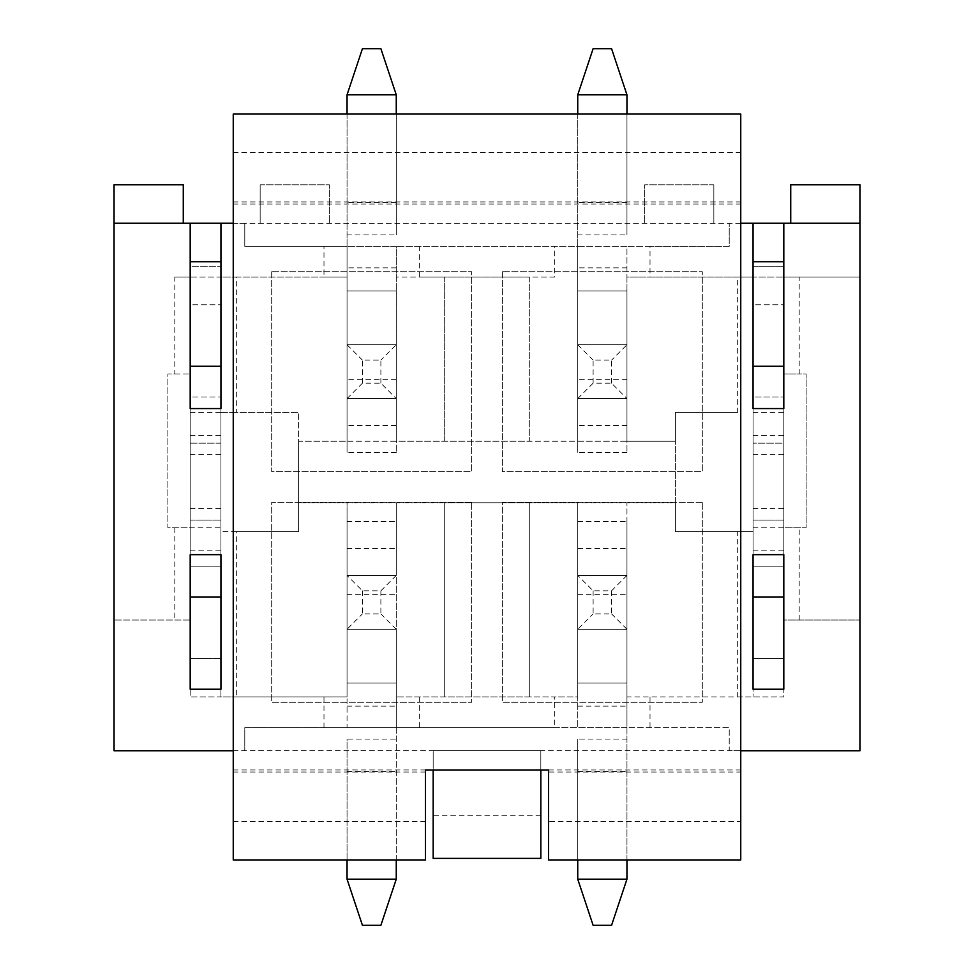<?xml version="1.0" encoding="UTF-8"?>
<svg xmlns="http://www.w3.org/2000/svg" width="974" height="974" viewBox="0 0 974 974"><rect width="100%" height="100%" fill="white"/><g stroke="black" fill="none" stroke-linecap="round" stroke-linejoin="round"><path stroke-width="0.73" stroke-dasharray="4.87 3.65" d="M444.704 441.246L444.704 277.079L529.296 277.079L529.296 441.246L396.26 441.246L396.26 277.079L444.704 277.079L444.704 441.246M362.425 590.804L362.425 613.876L380.883 613.876L380.883 590.804L362.425 590.804L347.048 575.427L347.048 521.601L347.048 683.078L396.26 683.078L396.26 629.253L347.048 629.253L347.048 575.427L396.26 575.427L396.26 502.767L396.26 727.675L347.048 727.675L347.048 629.253L396.26 629.253L396.26 727.675L554.669 727.675L554.669 696.921L396.26 696.921L444.704 696.921L444.704 502.767L529.296 502.767L529.296 696.921L444.704 696.921L444.704 502.767L347.048 502.767L347.048 575.427L396.26 575.427L347.048 575.427L347.048 629.253L396.26 629.253L396.26 879.169L347.048 879.169L347.048 739.108L396.26 739.108M611.575 383.196L611.575 360.124L593.117 360.124L593.117 383.196L611.575 383.196L626.952 398.573L626.952 344.747L626.952 441.246L577.74 441.246L577.74 398.573L626.952 398.573L577.74 398.573L577.74 452.399L577.74 94.831L626.952 94.831L626.952 234.892L577.74 234.892M593.117 590.804L593.117 613.876L611.575 613.876L611.575 590.804L593.117 590.804L577.74 575.427L577.74 629.253L577.74 502.767L626.952 502.767L626.952 575.427L577.74 575.427L626.952 575.427L626.952 521.601L626.952 879.169L577.74 879.169L577.74 739.108L626.952 739.108M737.671 412.416L675.396 412.416L675.396 441.246L626.952 441.246L626.952 277.079L737.671 277.079L737.671 412.416L675.396 412.416L675.396 531.597L737.671 531.597L737.671 696.921L626.952 696.921L626.952 727.675L577.74 727.675L577.74 629.253L626.952 629.253L626.952 727.675L729.222 727.675L729.222 750.747L859.945 750.747L859.945 620.024L783.814 620.024L783.814 696.921L626.952 696.921L626.952 502.767L675.396 502.767L675.396 531.597L753.06 531.597L753.06 277.079L783.814 277.079L783.814 620.024L859.945 620.024L859.945 277.079L783.814 277.079L783.814 266.316L783.814 397.039L783.814 223.253M380.883 383.196L380.883 360.124L362.425 360.124L362.425 383.196L380.883 383.196L396.26 398.573L396.26 344.747L396.26 441.246L347.048 441.246L347.048 398.573L396.26 398.573L347.048 398.573L347.048 452.399L347.048 94.831L396.26 94.831L396.26 234.892L347.048 234.892M554.669 277.079L529.296 277.079L529.296 441.246L577.74 441.246L577.74 246.325L626.952 246.325L626.952 344.747L577.74 344.747L577.74 246.325L419.331 246.325L419.331 277.079L554.669 277.079L554.669 246.325M529.296 502.767L577.74 502.767L577.74 696.921L529.296 696.921L529.296 502.767M236.329 531.597L220.94 531.597L220.94 696.921L190.186 696.921L190.186 566.198L190.186 596.965L220.94 596.965L220.94 658.473L220.94 566.198L220.94 596.965L190.186 596.965L220.94 596.965L190.186 596.965L190.186 689.239L220.94 689.239L220.94 412.416L298.604 412.416L236.329 412.416L236.329 277.079L220.94 277.079L220.94 531.597L298.604 531.597L298.604 412.416L298.604 441.246L675.396 441.246L675.396 502.767L298.604 502.767L347.048 502.767L347.048 696.921L190.186 696.921L190.186 620.024L114.055 620.024L114.055 750.747L729.222 750.747L729.222 727.675L244.778 727.675L244.778 750.747L244.778 727.675L347.048 727.675L347.048 696.921L236.329 696.921L236.329 531.597L298.604 531.597L298.604 441.246L347.048 441.246L347.048 246.325L396.26 246.325L396.26 344.747L347.048 344.747L347.048 246.325L244.778 246.325L244.778 223.253L114.055 223.253M236.329 277.079L347.048 277.079L323.989 277.079L323.989 246.325M419.331 246.325L396.26 246.325L396.26 277.079L419.331 277.079M396.26 398.573L347.048 398.573L396.26 398.573L396.26 452.399L396.26 290.922L347.048 290.922L347.048 398.573L347.048 344.747L396.26 344.747L347.048 344.747L396.26 344.747L380.883 360.124M650.011 246.325L626.952 246.325L626.952 277.079L859.945 277.079L859.945 184.804L790.73 184.804L790.73 223.253L244.778 223.253L244.778 246.325L729.222 246.325L729.222 223.253L729.222 246.325L650.011 246.325L650.011 277.079M577.74 575.427L626.952 575.427L577.74 575.427L577.74 521.601L577.74 683.078L626.952 683.078L626.952 575.427L626.952 629.253L577.74 629.253L626.952 629.253L577.74 629.253L593.117 613.876M626.952 398.573L577.74 398.573L626.952 398.573L626.952 452.399L626.952 290.922L577.74 290.922L577.74 398.573L577.74 344.747L626.952 344.747L577.74 344.747L626.952 344.747L611.575 360.124M554.669 727.675L577.74 727.675L577.74 696.921L554.669 696.921M737.671 696.921L783.814 696.921L783.814 596.965L783.814 689.239L753.06 689.239L753.06 596.965L783.814 596.965L783.814 658.473L783.814 527.75L806.119 527.75L806.119 373.967L799.191 373.967L799.191 277.079M783.814 261.702L753.06 261.702L753.06 366.273L753.06 266.316L753.06 277.079L737.671 277.079M540.826 815.774L433.174 815.774L433.174 858.398L540.826 858.398L540.826 750.747L433.174 750.747L433.174 769.971M540.826 769.971L540.826 750.747L433.174 750.747L433.174 815.774M740.751 750.747L233.249 750.747M183.27 223.253L183.27 184.804L114.055 184.804L114.055 620.024L190.186 620.024L190.186 277.079L220.94 277.079L220.94 266.316L220.94 366.273L220.94 223.253M190.186 412.416L220.94 412.416L220.94 443.17L190.186 443.17L190.186 366.273L220.94 366.273L190.186 366.273L190.186 266.316L220.94 266.316L190.186 266.316L190.186 277.079L174.809 277.079L174.809 373.967L167.881 373.967L167.881 527.75L190.186 527.75L190.186 508.525L190.186 550.821L190.186 412.416L190.186 443.17L220.94 443.17L220.94 454.7L220.94 366.273L190.186 366.273L190.186 223.253M190.186 408.569L190.186 554.669L220.94 554.669L220.94 408.569L190.186 408.569L190.186 554.669M220.94 596.965L220.94 696.921L236.329 696.921M737.671 531.597L753.06 531.597L753.06 696.921L753.06 366.273L783.814 366.273L753.06 366.273L783.814 366.273L783.814 454.7L783.814 443.17L753.06 443.17L783.814 443.17L783.814 412.416L783.814 550.821L783.814 508.525L783.814 527.75L806.119 527.75L806.119 373.967L783.814 373.967L799.191 373.967M783.814 554.669L783.814 408.569L783.814 554.669L753.06 554.669L753.06 408.569L783.814 408.569M753.06 261.702L753.06 223.253M174.809 277.079L323.989 277.079M740.751 223.253L233.249 223.253M859.945 223.253L790.73 223.253M702.303 502.377L502.377 502.377L502.377 702.303L702.303 702.303L702.303 502.377L502.377 502.377L502.377 702.303L702.303 702.303L702.303 502.377M502.377 271.697L502.377 471.623L702.303 471.623L702.303 271.697L502.377 271.697L502.377 471.623L702.303 471.623L702.303 271.697L502.377 271.697M471.623 502.377L271.697 502.377L271.697 702.303L471.623 702.303L471.623 502.377L271.697 502.377L271.697 702.303L471.623 702.303L471.623 502.377M271.697 271.697L271.697 471.623L471.623 471.623L471.623 271.697L271.697 271.697L271.697 471.623L471.623 471.623L471.623 271.697L271.697 271.697M713.845 184.804L713.845 223.253L713.845 184.804L644.63 184.804L644.63 223.253L644.63 184.804L713.845 184.804M260.155 184.804L260.155 223.253L260.155 184.804L329.37 184.804L329.37 223.253L329.37 184.804L260.155 184.804M753.06 266.316L783.814 266.316L753.06 266.316M753.06 596.965L783.814 596.965L753.06 596.965L753.06 658.473L783.814 658.473L753.06 658.473L753.06 566.198L783.814 566.198L753.06 566.198L753.06 596.965L783.814 596.965M799.191 620.024L799.191 527.75M174.809 527.75L174.809 620.024M220.94 412.416L236.329 412.416M174.809 373.967L190.186 373.967L167.881 373.967L167.881 527.75L220.94 527.75M220.94 261.702L190.186 261.702M220.94 408.569L220.94 554.669M190.186 658.473L220.94 658.473L190.186 658.473M190.186 566.198L220.94 566.198L190.186 566.198M190.186 596.965L190.186 527.75M190.186 508.525L220.94 508.525M190.186 520.067L220.94 520.067L190.186 520.067M190.186 454.7L220.94 454.7M190.186 435.475L220.94 435.475M220.94 366.273L220.94 304.765L220.94 366.273L190.186 366.273L190.186 397.039L220.94 397.039L190.186 397.039L190.186 304.765L220.94 304.765L190.186 304.765L190.186 366.273M233.249 152.504L740.751 152.504L740.751 114.055L233.249 114.055L233.249 859.945L425.48 859.945L425.48 769.971L548.52 769.971L548.52 772.041L740.751 772.041L740.751 859.945L548.52 859.945L548.52 821.496L740.751 821.496M233.249 772.041L425.48 772.041M233.249 769.971L425.48 769.971M548.52 769.971L740.751 769.971L740.751 772.041M233.249 821.496L425.48 821.496M548.52 772.041L548.52 821.496M740.751 152.504L740.751 769.971M233.249 201.959L740.751 201.959M233.249 204.029L740.751 204.029M753.06 408.569L753.06 554.669M753.06 527.75L783.814 527.75M753.06 508.525L783.814 508.525M753.06 520.067L783.814 520.067L753.06 520.067M753.06 454.7L783.814 454.7M753.06 435.475L783.814 435.475M753.06 366.273L753.06 397.039L783.814 397.039L753.06 397.039L753.06 304.765L783.814 304.765L753.06 304.765L753.06 366.273L783.814 366.273M577.74 521.601L626.952 521.601L577.74 521.601M577.74 548.52L626.952 548.52M577.74 594.651L626.952 594.651M577.74 859.945L577.74 739.108M577.74 879.169L593.117 925.3L611.575 925.3L626.952 879.169M626.952 859.945L626.952 683.078L577.74 683.078L626.952 683.078M577.74 771.505L626.952 771.505M577.74 706.15L626.952 706.15M577.74 683.078L577.74 629.253M626.952 575.427L611.575 590.804M626.952 629.253L611.575 613.876M347.048 575.427L396.26 575.427L396.26 629.253L347.048 629.253L362.425 613.876M347.048 521.601L396.26 521.601L347.048 521.601M347.048 548.52L396.26 548.52M347.048 594.651L396.26 594.651M347.048 859.945L347.048 739.108M347.048 879.169L362.425 925.3L380.883 925.3L396.26 879.169M396.26 859.945L396.26 683.078L347.048 683.078L396.26 683.078M347.048 771.505L396.26 771.505M347.048 706.15L396.26 706.15M347.048 683.078L347.048 629.253M396.26 575.427L380.883 590.804M396.26 629.253L380.883 613.876M626.952 452.399L577.74 452.399L626.952 452.399M626.952 425.48L577.74 425.48M626.952 379.349L577.74 379.349M626.952 114.055L626.952 234.892M626.952 94.831L611.575 48.7L593.117 48.7L577.74 94.831M577.74 114.055L577.74 290.922L626.952 290.922L577.74 290.922M626.952 202.495L577.74 202.495M626.952 267.85L577.74 267.85M626.952 290.922L626.952 344.747M577.74 398.573L593.117 383.196M577.74 344.747L593.117 360.124M396.26 452.399L347.048 452.399L396.26 452.399M396.26 425.48L347.048 425.48M396.26 379.349L347.048 379.349M396.26 114.055L396.26 234.892M396.26 94.831L380.883 48.7L362.425 48.7L347.048 94.831M347.048 114.055L347.048 290.922L396.26 290.922L347.048 290.922M396.26 202.495L347.048 202.495M396.26 267.85L347.048 267.85M396.26 290.922L396.26 344.747M347.048 398.573L362.425 383.196M347.048 344.747L362.425 360.124M650.011 696.921L650.011 727.675M419.331 696.921L419.331 727.675M323.989 727.675L323.989 696.921M190.186 550.821L220.94 550.821M753.06 550.821L783.814 550.821M753.06 412.416L783.814 412.416"/><path stroke-width="1.46" d="M790.73 223.253L790.73 184.804L859.945 184.804L859.945 750.747L740.751 750.747M233.249 750.747L114.055 750.747L114.055 223.253L190.186 223.253L190.186 408.569L220.94 408.569L220.94 223.253L190.186 223.253M190.186 261.702L220.94 261.702M190.186 554.669L190.186 689.239L220.94 689.239L220.94 554.669L190.186 554.669L190.186 596.965L220.94 596.965L220.94 554.669M753.06 261.702L783.814 261.702M753.06 554.669L753.06 689.239L783.814 689.239L783.814 554.669L783.814 596.965L753.06 596.965L753.06 554.669L783.814 554.669M783.814 408.569L783.814 366.273L753.06 366.273L753.06 408.569L783.814 408.569L783.814 223.253L740.751 223.253M753.06 408.569L753.06 223.253M233.249 223.253L220.94 223.253M859.945 223.253L783.814 223.253M183.27 223.253L183.27 184.804L114.055 184.804L114.055 223.253M433.174 769.971L433.174 858.398L540.826 858.398L540.826 769.971M190.186 408.569L190.186 366.273L220.94 366.273L220.94 408.569M233.249 859.945L425.48 859.945L425.48 769.971L548.52 769.971L548.52 859.945L740.751 859.945L740.751 114.055L233.249 114.055L233.249 859.945M577.74 879.169L626.952 879.169L611.575 925.3L593.117 925.3L577.74 879.169L577.74 859.945M626.952 879.169L626.952 859.945M347.048 879.169L396.26 879.169L380.883 925.3L362.425 925.3L347.048 879.169L347.048 859.945M396.26 879.169L396.26 859.945M626.952 94.831L577.74 94.831L593.117 48.7L611.575 48.7L626.952 94.831L626.952 114.055M577.74 94.831L577.74 114.055M396.26 94.831L347.048 94.831L362.425 48.7L380.883 48.7L396.26 94.831L396.26 114.055M347.048 94.831L347.048 114.055"/></g></svg>
